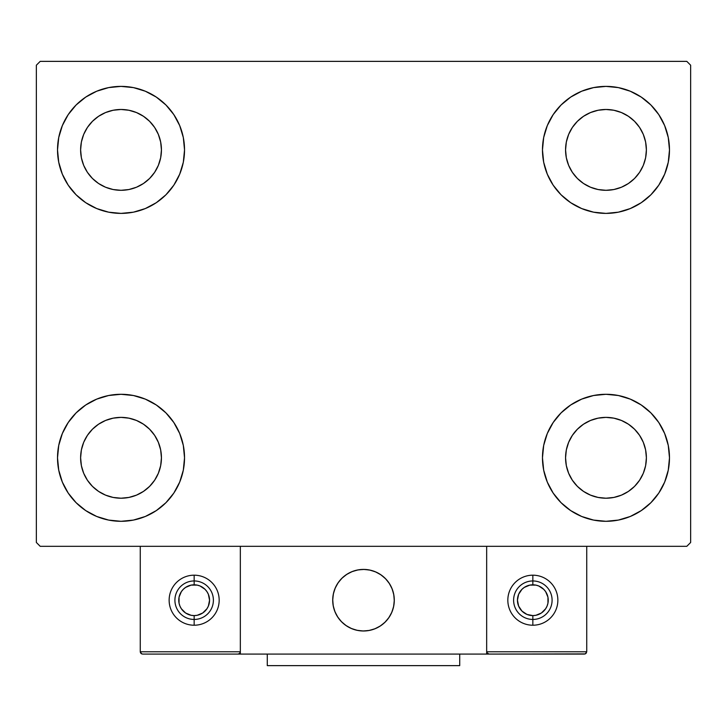 <?xml version="1.0" encoding="UTF-8"?>
<svg xmlns="http://www.w3.org/2000/svg" width="727" height="727" viewBox="0 0 727 727"><rect width="100%" height="100%" fill="white"/><g stroke="black" fill="none" stroke-linecap="round" stroke-linejoin="round"><path stroke-width="1.09" d="M62.349 482.101L58.742 470.187L57.515 457.792A63.503 63.503 0 0 1 121.027 394.288A63.503 63.503 0 0 1 184.531 457.792L183.313 470.187L179.696 482.101L173.826 493.079L165.929 502.702L156.305 510.599L145.327 516.47L133.414 520.078L121.027 521.304L108.632 520.078L96.718 516.47L85.741 510.599L76.117 502.702L68.22 493.079L62.349 482.101L58.742 470.187L57.515 457.792L58.742 445.406L62.349 433.492L68.22 422.514L76.117 412.891L85.741 404.994L96.718 399.123L108.632 395.515L121.027 394.288L133.414 395.515L145.327 399.123L156.305 404.994L165.929 412.891L173.826 422.514L179.696 433.492L183.313 445.406L184.531 457.792A63.503 63.503 0 0 1 121.027 521.304A63.503 63.503 0 0 1 57.515 457.792L58.742 445.406L62.349 433.492M664.651 125.589L668.258 137.503L669.485 149.889A63.503 63.503 0 0 1 605.973 213.393A63.503 63.503 0 0 1 542.469 149.889A63.503 63.503 0 0 1 605.973 86.386A63.503 63.503 0 0 1 669.485 149.889L668.258 162.275L664.651 174.189L658.78 185.176L650.883 194.8L641.259 202.697L630.282 208.558L618.368 212.175L605.973 213.393L593.586 212.175L581.673 208.558L570.695 202.697L561.071 194.8L553.174 185.176L547.304 174.189L543.687 162.275L542.469 149.889L543.687 137.503L547.304 125.589L553.174 114.612L561.071 104.988L570.695 97.091L581.673 91.22L593.586 87.603L605.973 86.386L618.368 87.603L630.282 91.22L641.259 97.091L650.883 104.988L658.78 114.612L664.651 125.589L668.258 137.503L669.485 149.889L668.258 162.275L664.651 174.189M664.651 433.492L668.258 445.406L669.485 457.792A63.503 63.503 0 0 1 605.973 521.304A63.503 63.503 0 0 1 542.469 457.792A63.503 63.503 0 0 1 605.973 394.288A63.503 63.503 0 0 1 669.485 457.792L668.258 470.187L664.651 482.101L658.78 493.079L650.883 502.702L641.259 510.599L630.282 516.47L618.368 520.078L605.973 521.304L593.586 520.078L581.673 516.47L570.695 510.599L561.071 502.702L553.174 493.079L547.304 482.101L543.687 470.187L542.469 457.792L543.687 445.406L547.304 433.492L553.174 422.514L561.071 412.891L570.695 404.994L581.673 399.123L593.586 395.515L605.973 394.288L618.368 395.515L630.282 399.123L641.259 404.994L650.883 412.891L658.78 422.514L664.651 433.492L668.258 445.406L669.485 457.792L668.258 470.187L664.651 482.101M62.349 174.189L58.742 162.275L57.515 149.889A63.503 63.503 0 0 1 121.027 86.386A63.503 63.503 0 0 1 184.531 149.889L183.313 162.275L179.696 174.189L173.826 185.176L165.929 194.8L156.305 202.697L145.327 208.558L133.414 212.175L121.027 213.393L108.632 212.175L96.718 208.558L85.741 202.697L76.117 194.8L68.22 185.176L62.349 174.189L58.742 162.275L57.515 149.889L58.742 137.503L62.349 125.589L68.22 114.612L76.117 104.988L85.741 97.091L96.718 91.22L108.632 87.603L121.027 86.386L133.414 87.603L145.327 91.22L156.305 97.091L165.929 104.988L173.826 114.612L179.696 125.589L183.313 137.503L184.531 149.889A63.503 63.503 0 0 1 121.027 213.393A63.503 63.503 0 0 1 57.515 149.889L58.742 137.503L62.349 125.589M87.422 172.344L92.447 178.469L87.422 172.344L83.687 165.356L81.388 157.777L80.615 149.889A40.412 40.412 0 0 1 121.027 109.477A40.412 40.412 0 0 1 161.439 149.889A40.412 40.412 0 0 1 121.027 190.301A40.412 40.412 0 0 1 80.615 149.889L81.388 142.01L83.687 134.422L81.388 142.01M572.376 480.247L577.402 486.372L572.376 480.247L568.641 473.259L566.342 465.68L565.561 457.792A40.412 40.412 0 0 1 605.973 417.38A40.412 40.412 0 0 1 646.385 457.792A40.412 40.412 0 0 1 605.973 498.213A40.412 40.412 0 0 1 565.561 457.792L566.342 449.913L568.641 442.334L566.342 449.913M572.376 172.344L577.402 178.469L572.376 172.344L568.641 165.356L566.342 157.777L565.561 149.889A40.412 40.412 0 0 1 605.973 109.477A40.412 40.412 0 0 1 646.385 149.889A40.412 40.412 0 0 1 605.973 190.301A40.412 40.412 0 0 1 565.561 149.889L566.342 142.01L568.641 134.422L566.342 142.01M87.422 480.247L92.447 486.372L87.422 480.247L83.687 473.259L81.388 465.68L80.615 457.792A40.412 40.412 0 0 1 121.027 417.38A40.412 40.412 0 0 1 161.439 457.792A40.412 40.412 0 0 1 121.027 498.213A40.412 40.412 0 0 1 80.615 457.792L81.388 449.913L83.687 442.334L81.388 449.913M686.797 61.368L40.203 61.368L36.35 65.212L36.35 542.469L40.203 546.322L686.797 546.322L690.65 542.469L690.65 65.212L686.797 61.368L40.203 61.368L36.35 65.212L36.35 542.469L40.203 546.322L686.797 546.322L690.65 542.469L690.65 65.212L686.797 61.368M92.447 178.469L98.572 183.495L92.447 178.469M105.56 187.23L113.139 189.529L105.56 187.23L98.572 183.495M143.473 183.495L149.598 178.469L154.624 172.344L149.598 178.469L143.473 183.495L136.485 187.23L128.906 189.529L121.027 190.301L113.139 189.529M158.359 165.356L160.658 157.777L158.359 165.356L154.624 172.344M154.624 127.434L149.598 121.318L143.473 116.293L149.598 121.318L154.624 127.434L158.359 134.422L160.658 142.01L161.439 149.889L160.658 157.777M136.485 112.558L128.906 110.259L136.485 112.558L143.473 116.293M98.572 116.293L92.447 121.318L87.422 127.434L92.447 121.318L98.572 116.293L105.56 112.558L113.139 110.259L121.027 109.477L128.906 110.259M577.402 486.372L583.527 491.397L577.402 486.372M590.515 495.132L598.094 497.432L590.515 495.132L583.527 491.397M628.428 491.397L634.553 486.372L639.578 480.247L634.553 486.372L628.428 491.397L621.44 495.132L613.861 497.432L605.973 498.213L598.094 497.432M643.313 473.259L645.612 465.68L643.313 473.259L639.578 480.247M639.578 435.346L634.553 429.221L628.428 424.195L634.553 429.221L639.578 435.346L643.313 442.334L645.612 449.913L646.385 457.792L645.612 465.68M621.44 420.46L613.861 418.161L621.44 420.46L628.428 424.195M583.527 424.195L577.402 429.221L572.376 435.346L577.402 429.221L583.527 424.195L590.515 420.46L598.094 418.161L605.973 417.38L613.861 418.161M577.402 178.469L583.527 183.495L577.402 178.469M590.515 187.23L598.094 189.529L590.515 187.23L583.527 183.495M628.428 183.495L634.553 178.469L639.578 172.344L634.553 178.469L628.428 183.495L621.44 187.23L613.861 189.529L605.973 190.301L598.094 189.529M643.313 165.356L645.612 157.777L643.313 165.356L639.578 172.344M639.578 127.434L634.553 121.318L628.428 116.293L634.553 121.318L639.578 127.434L643.313 134.422L645.612 142.01L646.385 149.889L645.612 157.777M621.44 112.558L613.861 110.259L605.973 109.477L613.861 110.259L621.44 112.558L628.428 116.293M583.527 116.293L577.402 121.318L572.376 127.434L577.402 121.318L583.527 116.293L590.515 112.558L598.094 110.259L605.973 109.477M92.447 486.372L98.572 491.397L92.447 486.372M105.56 495.132L113.139 497.432L105.56 495.132L98.572 491.397M143.473 491.397L149.598 486.372L154.624 480.247L149.598 486.372L143.473 491.397L136.485 495.132L128.906 497.432L121.027 498.213L113.139 497.432M158.359 473.259L160.658 465.68L158.359 473.259L154.624 480.247M154.624 435.346L149.598 429.221L143.473 424.195L149.598 429.221L154.624 435.346L158.359 442.334L160.658 449.913L161.439 457.792L160.658 465.68M136.485 420.46L128.906 418.161L136.485 420.46L143.473 424.195M98.572 424.195L92.447 429.221L87.422 435.346L92.447 429.221L98.572 424.195L105.56 420.46L113.139 418.161L121.027 417.38L128.906 418.161M83.687 134.422L87.422 127.434M568.641 442.334L572.376 435.346M568.641 134.422L572.376 127.434M83.687 442.334L87.422 435.346M332.712 600.202A30.788 30.788 0 0 1 363.5 569.414A30.788 30.788 0 0 1 394.288 600.202L393.698 594.195L391.944 588.416L389.099 583.099L385.274 578.428L380.603 574.603L375.286 571.758L369.507 570.004L363.5 569.414L357.493 570.004L351.714 571.758L346.397 574.603L341.726 578.428L337.901 583.099L335.056 588.416L333.302 594.195L332.712 600.202L333.302 606.209L335.056 611.989L337.901 617.305L341.726 621.976L346.397 625.802L351.714 628.646L357.493 630.4L363.5 630.991L369.507 630.4L375.286 628.646L380.603 625.802L385.274 621.976L389.099 617.305L391.944 611.989L393.698 606.209L394.288 600.202A30.788 30.788 0 0 1 363.5 630.991A30.788 30.788 0 0 1 332.712 600.202M586.734 651.774L486.663 651.774L486.663 546.322L486.663 651.774L586.734 651.774L586.053 653.409L586.734 651.774L586.734 546.322L586.734 651.774L585.308 653.909L486.663 654.082L486.663 546.322L486.663 654.082L240.337 654.082L240.337 546.322L486.663 546.322L240.337 546.322L240.337 654.082L142.574 654.082L238.029 654.082L239.665 653.409L240.337 651.774L140.266 651.774L140.266 546.322L140.266 651.774L140.947 653.409L142.574 654.082L140.947 653.409L141.692 653.909L140.266 651.774L140.447 652.664M486.663 651.774L487.335 653.409L486.836 652.664L488.971 654.082L238.029 654.082L239.665 653.409L238.029 654.082M332.821 602.828L333.23 605.818M333.92 608.763L334.902 611.616M336.165 614.37L337.682 616.978M339.445 619.431L341.454 621.694M348.642 627.165L351.35 628.491M360.092 630.8L363.1 630.991M366.126 630.882L369.116 630.473M372.06 629.782L374.914 628.8M377.667 627.546L380.276 626.02M382.729 624.257L384.992 622.248L382.729 624.257M387.046 620.04L388.881 617.632M390.463 615.069L391.789 612.352M394.098 603.61L394.288 600.602M394.179 597.576L393.77 594.586M393.08 591.642L392.098 588.788M390.835 586.035L389.318 583.427M387.555 580.973L385.546 578.71M378.358 573.239L375.65 571.913M366.908 569.604L363.9 569.414M360.874 569.523L357.884 569.932M354.94 570.622L352.086 571.604M349.333 572.867L346.724 574.385M344.271 576.157L342.008 578.156M339.954 580.364L338.119 582.772M336.537 585.344L335.211 588.052M332.902 596.794L332.712 599.811M358.275 569.859A30.788 30.788 0 0 1 393.843 594.977A30.788 30.788 0 0 1 368.725 630.545A30.788 30.788 0 0 1 333.157 605.427A30.788 30.788 0 0 1 358.275 569.859L352.45 571.458L347.061 574.166L342.299 577.874L338.346 582.445L335.365 587.689L333.466 593.423L332.721 599.411L333.157 605.427L334.756 611.253L337.464 616.641L341.172 621.412L345.743 625.356L350.987 628.337L356.721 630.236L362.709 630.981L368.725 630.545L374.55 628.946L379.939 626.238L384.701 622.53L388.654 617.959L391.635 612.716L393.534 606.981L394.279 600.993L393.843 594.977L392.244 589.152L389.536 583.763L385.828 579.001L381.257 575.048L376.013 572.067L370.279 570.168L364.291 569.423L358.275 569.859M486.663 546.322L586.734 546.322L486.663 546.322M488.971 654.082L487.335 653.409L488.971 654.082L584.426 654.082L586.053 653.409M487.335 653.409L488.09 653.909M240.164 652.664L240.337 651.774L240.164 652.664L240.337 651.774L140.266 651.774M239.665 653.409L238.91 653.909M194.154 575.184L194.154 584.808A15.394 15.394 0 0 1 209.549 600.202A15.394 15.394 0 0 1 194.154 615.596L194.154 625.22A25.018 25.018 0 0 0 219.172 600.202A25.018 25.018 0 0 0 194.154 575.184A25.018 25.018 0 0 1 219.172 600.202A25.018 25.018 0 0 1 194.154 625.22A25.018 25.018 0 0 1 169.137 600.202A25.018 25.018 0 0 1 194.154 575.184A25.018 25.018 0 0 0 169.137 600.202A25.018 25.018 0 0 0 194.154 625.22L194.154 619.449A19.247 19.247 0 0 0 213.393 600.202A19.247 19.247 0 0 0 194.154 580.955A19.247 19.247 0 0 1 213.393 600.202A19.247 19.247 0 0 1 194.154 619.449A19.247 19.247 0 0 1 174.907 600.202A19.247 19.247 0 0 1 194.154 580.955A19.247 19.247 0 0 0 174.907 600.202A19.247 19.247 0 0 0 194.154 619.449L194.154 615.596L197.153 615.306L202.706 613.006L206.95 608.753L208.376 606.091L209.549 600.202L208.376 594.313L206.95 591.651L205.041 589.315L200.043 585.98L197.153 585.099L191.146 585.099L185.603 587.398L183.268 589.315L181.35 591.651L179.051 597.203L179.051 603.21L179.932 606.091L181.35 608.753L185.603 613.006L191.146 615.306L194.154 615.596A15.394 15.394 0 0 1 178.76 600.202A15.394 15.394 0 0 1 194.154 584.808L194.154 575.184M532.846 575.184L532.846 584.808A15.394 15.394 0 0 1 548.24 600.202A15.394 15.394 0 0 1 532.846 615.596L532.846 625.22A25.018 25.018 0 0 0 557.863 600.202A25.018 25.018 0 0 0 532.846 575.184A25.018 25.018 0 0 1 557.863 600.202A25.018 25.018 0 0 1 532.846 625.22A25.018 25.018 0 0 1 507.828 600.202A25.018 25.018 0 0 1 532.846 575.184A25.018 25.018 0 0 0 507.828 600.202A25.018 25.018 0 0 0 532.846 625.22L532.846 619.449A19.247 19.247 0 0 0 552.093 600.202A19.247 19.247 0 0 0 532.846 580.955A19.247 19.247 0 0 1 552.093 600.202A19.247 19.247 0 0 1 532.846 619.449A19.247 19.247 0 0 1 513.607 600.202A19.247 19.247 0 0 1 532.846 580.955A19.247 19.247 0 0 0 513.607 600.202A19.247 19.247 0 0 0 532.846 619.449L532.846 615.596L535.854 615.306L541.397 613.006L545.65 608.753L547.067 606.091L547.949 603.21L547.949 597.203L545.65 591.651L543.732 589.315L538.743 585.98L535.854 585.099L529.847 585.099L524.294 587.398L521.959 589.315L518.624 594.313L517.451 600.202L518.624 606.091L521.959 611.089L526.957 614.424L532.846 615.596A15.394 15.394 0 0 1 517.451 600.202A15.394 15.394 0 0 1 532.846 584.808L532.846 575.184M459.718 654.082L459.718 665.632L267.282 665.632L267.282 654.082L267.282 665.632L459.718 665.632L459.718 654.082"/></g></svg>
